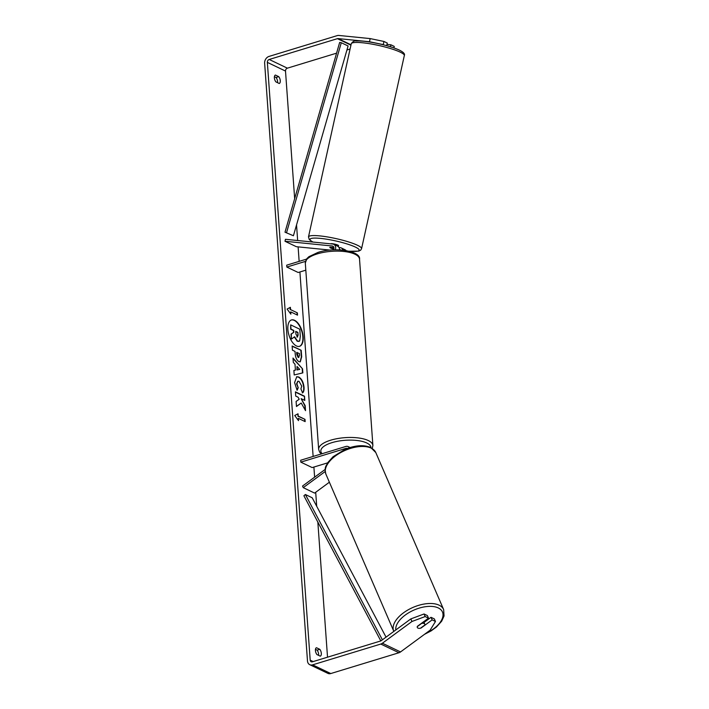 <?xml version="1.0" encoding="UTF-8"?>
<svg xmlns="http://www.w3.org/2000/svg" width="709" height="709" viewBox="0 0 709 709"><rect width="100%" height="100%" fill="white"/><g stroke="black" fill="none" stroke-linecap="round" stroke-linejoin="round"><path stroke-width="1.06" d="M325.192 469.393L302.539 486.046L303.248 487.65L325.201 471.512M303.248 487.65L314.601 493.092L329.384 482.217M349.475 447.716A4.91 3.864 -64.4 0 0 348.216 446.626A4.91 3.864 -64.4 0 0 345.77 446.484L300.696 460.238L300.829 462.144L312.173 467.577L327.638 462.862M347.321 448.46A2.863 2.251 -64.4 0 0 345.903 448.38L300.829 462.144M417.273 626.623L421.651 623.406A4.086 2.127 -23.4 0 1 424.142 623.548A4.086 2.127 -23.4 0 1 424.797 624.195A4.086 2.127 -23.4 0 1 424.859 624.984L420.437 628.236A4.086 2.127 -23.4 0 1 417.956 628.094A4.086 2.127 -23.4 0 1 417.3 627.456A4.086 2.083 -23.7 0 1 417.379 626.331L428.511 618.142L425.178 616.546L411.973 621.483L410.839 618.904L424.044 613.976L427.376 615.572L428.511 618.142M299.375 346.364A13.79 6.877 73 0 0 302.84 336.908A13.79 6.877 73 0 0 291.337 319.998M303.177 336.802A13.79 6.877 73 0 0 291.505 319.945A13.79 6.877 73 0 0 287.872 329.463A13.79 6.877 73 0 0 299.553 346.32A13.79 6.877 73 0 0 303.177 336.802M336.589 53.157L287.375 68.17A2.455 1.932 -64.4 0 0 285.505 71.068L294.66 198.688M296.539 224.921L297.656 240.519M298.108 246.874L299.145 261.364M299.907 271.981L313.13 456.445M313.892 467.054L314.619 477.166M315.7 492.276L316.701 506.279M317.836 522.063L327.523 657.19M369.469 41.734L370.195 38.596L383.959 41.468L383.232 44.605L369.469 41.734L338.096 38.587A2.455 1.932 -64.4 0 0 337.395 38.667L269.216 59.467A2.455 1.932 -64.4 0 0 267.346 62.374L310.196 660.15A2.455 1.932 -64.4 0 0 311.171 661.736A2.455 1.932 -64.4 0 0 312.394 661.807L380.565 641.007A2.455 1.932 -64.4 0 0 381.256 640.652L410.839 618.904M301.219 403.031L305.535 410.653L305.18 405.663L301.121 398.653L304.799 400.425L304.498 396.207L295.423 391.855L295.724 396.074L298.072 397.2L299.207 399.229L296.105 401.436L296.468 406.505L301.219 403.031L296.459 406.363M295.423 370.133L294.997 364.24L293.313 362.396L292.994 358.045L302.548 368.84L302.84 372.872L294.208 374.955L293.889 370.461L295.423 370.133L293.889 370.497M275.907 81.889A4.086 2.038 -107 0 1 274.374 77.857A4.086 2.038 -107 0 1 275.411 75.048L278.752 76.652A4.086 2.038 -107 0 1 280.277 80.684A4.086 2.038 -107 0 1 279.249 83.494L275.907 81.889M316.95 654.567L320.291 656.171A4.086 2.038 73 0 0 321.328 653.361A4.086 2.038 73 0 0 319.803 649.329L316.462 647.725A4.086 2.038 73 0 0 315.425 650.534A4.086 2.038 73 0 0 316.95 654.567M298.507 420.641L294.731 415.518L298.019 413.79L298.188 416.077L304.994 419.338L305.154 421.616L298.347 418.354L298.507 420.641M290.548 309.603L290.389 307.316L287.092 309.044L290.876 314.167L290.717 311.88L297.523 315.142L297.363 312.864L290.548 309.603L297.363 312.864M298.941 361.634L298.914 361.625C296.734 360.296 295.493 357.593 295.183 353.516L295.033 351.434L292.436 350.184L292.135 345.974L301.21 350.326L301.679 356.84L300.288 361.829L298.941 361.634M297.115 390.304L294.581 382.585L296.743 376.736L298.737 377.002C301.662 378.757 303.425 382.186 304.037 387.282C304.179 390.278 303.7 392.121 302.61 392.83L300.908 388.949L301.742 386.139L299.056 381.345L297.922 381.194L296.885 383.808L298.232 387.77L297.115 390.304M318.589 655.355A4.086 2.038 73 0 0 318.616 654.185A4.086 2.038 73 0 0 317.091 650.153L315.461 649.373M274.41 76.696L276.04 77.476A4.086 2.038 -107 0 1 277.565 81.508A4.086 2.038 -107 0 1 277.538 82.678M370.195 38.596L338.822 35.45A5.725 4.511 -64.4 0 0 337.174 35.627L269.003 56.428A5.725 4.511 -64.4 0 0 264.643 63.198L307.484 660.974A5.725 4.511 -64.4 0 0 309.762 664.688A5.725 4.511 -64.4 0 0 312.616 664.847L380.786 644.047A5.725 4.511 -64.4 0 0 382.39 643.231L411.973 621.483M350.078 49.036L346.931 49.993M309.762 664.688L327.921 673.39A5.725 4.511 -64.4 0 0 330.775 673.55L398.945 652.75A5.725 4.511 -64.4 0 0 400.541 651.934L430.133 630.186L435.477 621.483L434.342 618.904L431.01 617.309L432.144 619.888L435.477 621.483M432.144 619.888L421.013 628.068A4.086 2.083 -23.7 0 1 420.472 628.209M418.948 628.342A4.086 2.083 -23.7 0 1 417.309 627.474M424.044 613.976L425.178 616.546M424.035 622.431L431.01 617.309M383.232 44.605L383.932 44.942M390.464 46.776L390.916 44.8L394.248 46.395L393.903 47.902M386.689 45.668L387.291 43.063L383.959 41.468M390.916 44.8L386.981 44.41M278.752 76.652L276.04 77.476M319.803 649.329L317.091 650.153M299.34 341.029L297.293 341.348L294.27 336.872M290.69 324.864L290.655 329.198L293.411 330.518L293.544 332.361L291.009 334.116L291.364 338.991L291.346 334.01L293.881 332.264L293.756 330.412L291 329.091L290.69 324.864L299.792 329.224L300.306 336.429L299.677 340.923L298.808 341.499M299.677 340.923L297.629 341.251L294.607 336.775L291.7 338.893M297.683 413.967L298.188 416.077M297.842 416.174L304.994 419.338M304.799 421.447L304.657 419.436M298.126 420.118L298.347 418.354M297.018 312.961L297.168 314.973M290.495 313.644L290.717 311.88M290.211 309.7L290.052 307.493M293.039 358.577L302.548 368.84M302.211 368.937L302.495 372.952M297.036 366.464L296.938 369.965L299.721 369.398L297.036 366.464L297.284 369.859L299.721 369.398M292.152 346.249L301.21 350.326M300.873 350.423L301.343 356.946L300.111 361.865M297 352.373L298.498 357.354L299.544 355.501L299.402 353.525L296.663 352.479L296.805 354.473L298.161 357.451L298.861 357.46M304.445 400.248L304.498 396.207M304.161 396.313L295.44 392.13M305.145 409.953L304.843 405.761L301.121 398.653M296.575 376.798L298.4 377.099C301.325 378.863 303.089 382.284 303.7 387.38C303.842 390.375 303.363 392.228 302.264 392.928M297.762 381.265L296.548 383.915L298.232 387.77M297.895 387.876L296.938 390.03M297.195 336.935L298.108 335.171L297.913 332.406L295.724 331.36L295.928 334.143L297.656 337.005M296.858 337.041L297.771 335.268L297.913 332.406M297.576 332.503L295.75 331.635M333.886 249.001L333.664 248.983A4.086 0.691 12.9 0 1 330.536 247.982A4.086 0.647 12.5 0 1 329.818 247.423A4.086 0.647 12.5 0 1 329.871 247.344L329.88 247.308A4.086 0.691 12.9 0 1 330.031 247.237L333.912 247.627M342.988 250.144A4.91 3.864 -64.4 0 0 341.206 247.911A4.91 3.864 -64.4 0 0 340.169 247.627L338.982 247.503M333.531 249.905A2.863 2.251 115.6 0 0 332.831 246.165A2.863 2.251 115.6 0 0 332.229 245.996L284.991 241.264L285.443 239.296L332.681 244.038A4.91 3.864 115.6 0 1 333.717 244.321A4.91 3.864 115.6 0 1 335.322 249.843M341.206 247.911L345.061 249.763A4.91 3.864 115.6 0 1 346.089 250.552M340.639 249.949A2.863 2.251 -64.4 0 0 340.32 249.754A2.863 2.251 -64.4 0 0 339.717 249.586L339.531 249.568M305.809 270.173L298.197 272.504L286.844 267.063L286.711 265.166L306.483 259.131M305.437 261.391L286.844 267.063M333.717 244.321L337.573 246.174A4.91 3.864 115.6 0 1 339.531 249.896M284.991 241.264L296.344 246.697L330.385 250.109M330.633 243.825A4.086 0.647 12.5 0 1 333.62 243.905A4.086 0.647 12.5 0 1 337.874 245.084A4.086 0.647 12.5 0 1 338.592 245.642L338.353 246.705M333.912 248.877L333.07 248.797A4.086 0.647 12.5 0 1 330.536 247.982M333.93 247.751L329.871 247.344M293.42 235.751L348.092 45.979L341.286 42.717L339.673 42.416L285 232.197L293.42 235.751L285 232.197M341.286 42.717L286.604 232.49M380.813 640.909L303.895 495.759L305.393 494.519L312.199 497.78L386.042 637.134M382.39 639.819L305.393 494.519M345.903 448.38L346.621 448.726M393.734 631.152L325.883 474.126A27.19 14.145 -23.4 0 1 340.196 452.865A27.19 14.145 -23.4 0 1 371.401 448.23A27.19 14.145 -23.4 0 1 375.797 452.555L443.648 609.589A27.19 14.145 156.6 0 0 439.252 605.256A27.19 14.145 156.6 0 0 408.047 609.891A27.19 14.145 156.6 0 0 393.734 631.152L393.849 631.4M395.782 629.973A25.143 13.081 -23.4 0 1 411.229 611.362A25.143 13.081 -23.4 0 1 438.401 607.994A25.143 13.081 -23.4 0 1 425.568 633.536M267.346 62.374L285.505 71.068M310.196 660.15L313.174 661.568M382.39 643.231L400.541 651.934M269.216 59.467L287.375 68.17M337.395 38.667L350.937 45.154M338.096 38.587L351.017 44.782M312.616 664.847L330.775 673.55M380.786 644.047L398.945 652.75M339.717 249.586L340.453 249.94M332.229 245.996L333.336 246.528M359.534 259.157A27.19 9.811 175.9 0 0 344.884 251.589A27.19 9.811 175.9 0 0 317.322 253.875A27.19 9.811 175.9 0 0 305.304 263.048L306.917 258.563L308.894 256.693L317.862 252.466C335.011 246.581 361.049 251.243 359.534 259.157L372.89 445.491L372.287 448.425M305.304 263.048L318.66 449.382A27.19 9.811 -4.1 0 1 330.678 440.2A27.19 9.811 -4.1 0 1 358.24 437.923A27.19 9.811 -4.1 0 1 372.89 445.491M370.993 447.654A25.143 9.075 175.9 0 0 357.575 440.555A25.143 9.075 175.9 0 0 331.954 442.646A25.143 9.075 175.9 0 0 322.116 453.698M399.584 51.854A27.19 4.298 -167.5 0 0 370.275 43.825A27.19 4.298 -167.5 0 0 351.239 43.79C352.621 41.53 354.358 40.599 356.459 40.998C359.933 40.803 364.71 41.193 370.772 42.185C382.107 44.144 391.448 46.688 398.786 49.825C403.35 52.014 405.202 53.919 404.325 55.541A27.19 4.298 -167.5 0 0 399.584 51.854M351.239 43.79L308.486 236.912A27.19 4.298 12.5 0 1 327.523 236.948A27.19 4.298 12.5 0 1 356.831 244.977A27.19 4.298 12.5 0 1 361.572 248.664L404.325 55.541M349.129 251.172A25.143 3.97 -167.5 0 0 354.757 246.785A25.143 3.97 -167.5 0 0 321.673 238.516A25.143 3.97 -167.5 0 0 313.05 242.061M350.095 447.53L348.216 446.626M443.648 609.589L444.056 615.979L441.636 621.252L436.443 627.004L431.099 630.913L424.452 634.36M375.797 452.555L370.763 447.53C363.761 444.587 355.156 445.208 344.955 449.409L333.097 456.702L327.904 462.454C326.273 466.371 324.084 466.292 325.883 474.126M423.707 621.678L424.797 624.195M318.66 449.382L319.608 452.103L321.31 453.946M308.486 236.912L309.31 239.633L312.802 242.044M349.395 251.234L358.701 251.119L360.668 250.171L361.572 248.664"/></g></svg>
